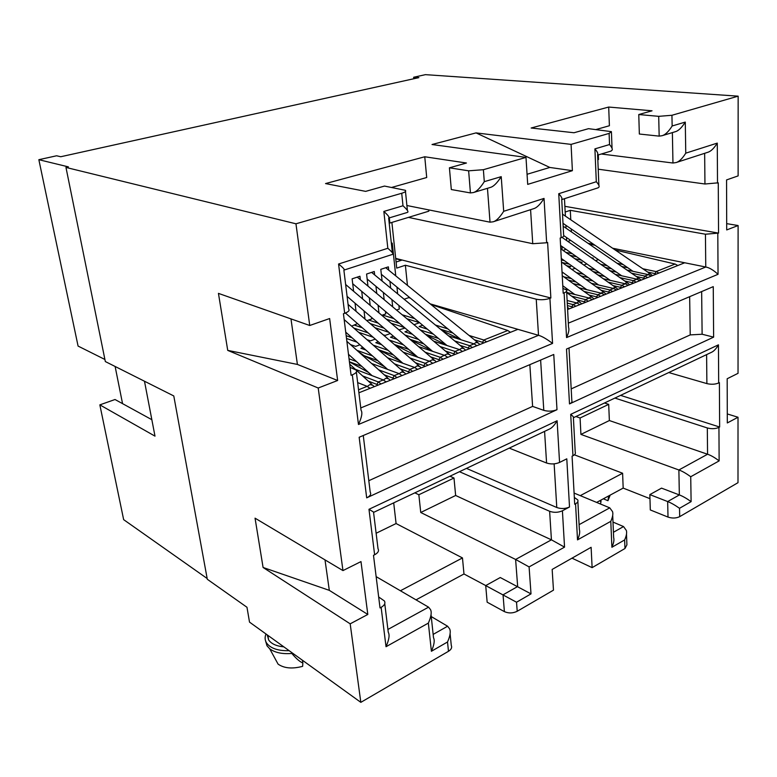 <?xml version="1.0" encoding="UTF-8"?>
<svg xmlns="http://www.w3.org/2000/svg" width="777" height="777" viewBox="0 0 777 777"><rect width="100%" height="100%" fill="white"/><g stroke="black" fill="none" stroke-linecap="round" stroke-linejoin="round"><path stroke-width="1.17" d="M575.912 416.53L580.079 417.987L580.924 434.401L678.875 469.978L679.351 494.939L661.538 488.131L649.854 494.609L650.3 509.945L668.016 517.084C672.241 518.473 676.126 518.327 679.69 516.647L737.995 482.682L738.014 417.249L727.311 422.95L727.175 378.749L738.033 373.329L738.101 225.534L726.709 229.934L726.563 179.924L738.121 175.893L738.15 96.163L425.446 74.65L413.665 77.244L418.871 77.622L60.742 156.74L56.604 155.779L38.85 159.693L68.405 166.88L65.967 167.434L295.95 223.795L401.719 193.269L402.991 205.769C407.216 209.664 408.741 211.839 407.585 212.306L407.138 212.51M596.639 502.418L623.173 488.102L649.98 498.669M571.998 558.168L592.123 567.637L624.97 548.513L626.903 544.852L626.495 533.848M485.712 585.596L516.53 602.224L531.012 593.881L500.271 577.525L485.712 585.596L487.15 602.194L504.399 611.625C508.605 613.471 512.878 613.354 517.22 611.266L553.477 590.151L552.156 569.434L591.112 547.309L592.123 567.637M416.016 599.854L463.976 573.98L485.751 585.576M65.967 167.434L105.332 361.558L173.786 395.949L207.304 579.273L246.979 607.274L249.514 622.115L360.829 702.35L448.475 651.301C451.311 649.504 452.243 647.523 451.262 645.347M151.845 419.697L115.025 399.514L99.844 404.866L123.65 519.648L207.158 578.506M649.854 494.609L667.657 501.563C670.862 502.758 674.824 505.001 679.525 508.294L679.69 516.647M623.173 488.102L622.61 473.242L574.397 454.817M580.273 495.639L622.61 473.242M580.924 434.401L609.372 420.542L707.565 454.244L707.313 427.952C711.606 429.079 715.481 428.904 718.939 427.408L719.638 427.029L719.395 382.634L718.676 382.993L718.453 344.823L570.707 414.355C573.183 416.414 574.077 417.54 573.397 417.725L575.223 452.097C575.806 453.428 575.048 454.652 572.96 455.749L572.076 456.186L574.698 504.244L575.563 503.787L577.515 539.889L610.79 521.338C612.664 517.132 613.257 513.898 612.558 511.645L609.751 507.857L574.086 493.074M624.97 548.513L624.64 539.928C626.447 535.868 627.02 532.721 626.369 530.487L623.533 526.563L612.995 522.076M713.626 337.15L713.257 286.635L566.501 349.058L569.492 403.914L713.626 337.15L702.117 334.236L701.65 291.569M553.758 354.477L359.159 437.257L366.686 497.853L556.992 409.702L553.758 354.477M598.212 169.192L704.953 184.003L718.269 182.818L718.55 233.1L705.438 234.217L570.299 210.324L565.17 212.034M562.927 288.393L566.559 290.015C567.142 291.006 566.336 291.948 564.121 292.861L563.189 293.22L560.178 238.034L561.13 237.704C563.393 236.878 564.228 236.023 563.636 235.159L561.713 199.271C562.431 198.504 561.441 196.659 558.741 193.716L561.13 237.704M408.459 217.385L532.74 243.706L546.649 242.764L544.036 198.417L503.69 211.295L501.223 176.651L484.294 181.663L483.381 169.707L525.99 157.401L527.7 184.382L572.387 170.678L571.076 144.386L609.11 133.411L611.421 131.643L588.519 128.671L574.018 132.75L531.157 128.001L608.692 107.051L609.401 125.738L596.173 129.487M546.649 242.764L547.61 242.424L550.864 297.989L549.912 298.349C545.367 299.835 540.811 300.116 536.237 299.194L405.371 265.239L396.726 268.114L391.89 222.426M350.106 367.375L356.109 370.056C357.313 371.659 356.051 373.251 352.311 374.825L351.097 375.291L343.434 313.723L344.677 313.296C348.523 311.839 349.835 310.411 348.64 309.003L343.881 270.143M360.829 702.35L350.184 623.834L367.803 614.452L360.984 561.586L342.958 570.59L318.211 388.014L337.636 380.497L329.642 318.541L309.741 325.495L295.95 223.795M378.671 596.979L384.411 600.961C385.625 603.234 384.528 605.361 381.138 607.352L380.031 607.935L373.494 555.341L374.621 554.778C378.098 552.874 379.234 550.854 378.02 548.737M509.236 448.125L546.581 463.014C550.951 464.403 555.283 464.209 559.566 462.441L566.792 458.828L569.512 507.002L562.412 510.79C558.197 512.635 553.943 512.801 549.63 511.285L459.469 471.697M717.511 183.09L717.278 143.104L685.761 153.166L685.285 122.086L672.154 125.981C668.56 131.672 665.18 134.916 662.004 135.722L659.168 136.13L658.702 116.336L671.94 115.278L738.15 96.163M531.012 593.881L529.088 566.909L515.607 559.459L420.745 512.49L418.852 494.755L414.85 492.841M463.976 573.98L462.47 557.935L396.085 523.543L393.706 502.855M400.408 590.763L462.47 557.935M381.138 607.352L386.023 646.717L428.36 623.105C431.167 616.676 431.886 612.169 430.497 609.576L428.574 607.167L376.136 576.631M428.36 623.105L431.4 651.281L447.523 641.987C450.213 635.809 450.903 631.419 449.592 628.816L447.601 626.223L431.254 616.579M342.958 570.59L255.05 518.172L263.082 567.472L350.184 623.834M309.741 325.495L218.444 293.376L227.729 350.388L318.211 388.014M99.844 404.866L154.992 436.14L144.483 381.225M738.101 225.534L726.689 223.64M738.014 417.249L727.282 413.937M719.638 427.029L620.6 395.367M668.016 517.084L667.657 501.563L679.351 494.939C682.565 496.105 686.479 498.329 691.112 501.621L690.724 476.738L719.133 460.887C714.675 457.507 710.809 455.293 707.565 454.244L678.875 469.978C682.109 471.076 686.062 473.339 690.724 476.738M604.506 402.991L608.692 404.37L580.079 417.987M612.703 515.102L613.645 537.577C614.345 539.86 613.752 543.094 611.897 547.27L624.64 539.928M571.192 388.898L690.219 334.906L702.117 334.236M569.492 403.914C571.619 402.865 572.396 401.728 571.814 400.505L568.997 347.999M556.992 409.702C552.632 411.383 548.232 411.596 543.793 410.353L532.614 406.4L368.813 480.701M366.686 497.853C370.25 496.047 371.425 494.153 370.221 492.181L363.267 435.508M685.285 122.086C681.73 127.719 678.37 130.944 675.203 131.74L674.63 131.925M685.761 153.166C682.381 158.586 679.156 161.713 676.077 162.558L672.96 163.015L601.33 154.001M717.278 143.104C713.995 148.388 710.819 151.457 707.75 152.302L707.206 152.486M718.55 233.1L564.879 206.323M564.121 292.861L566.55 337.577L718.045 274.3C713.296 270.007 709.197 267.579 705.759 267.016L612.655 248.242M566.55 337.577C568.725 332.867 569.395 329.438 568.55 327.292L566.627 291.142M609.11 133.411L609.537 144.541L594.9 148.883L596.309 181.731C598.708 184.479 599.601 186.266 598.96 187.102L597.96 187.859M594.9 148.883C597.338 151.758 598.241 153.652 597.6 154.574L598.892 185.47M609.537 144.541C611.868 147.348 612.723 149.213 612.111 150.146L610.858 151.136M483.381 169.707L468.638 170.823L449.417 167.813L466.453 163.015L424.757 156.769L325.553 183.576L365.656 191.375L384.498 186.072L405.351 190.297C406.342 191.229 405.128 192.22 401.719 193.269M571.076 144.386L476.048 132.896L432.031 144.512L525.99 157.401M658.702 116.336L638.772 114.54L652.039 110.8L608.692 107.051M527.059 174.281L549.825 167.453L572.387 170.678M484.294 181.663C480.137 188.151 476.456 191.793 473.251 192.579L470.435 192.929L451.311 189.539L449.417 167.813M501.223 176.651C497.115 183.071 493.453 186.674 490.248 187.461L489.665 187.645M503.69 211.295C499.786 217.453 496.27 220.959 493.152 221.795L490.034 222.183L406.905 205.516M544.036 198.417C540.258 204.409 536.8 207.828 533.673 208.673L533.119 208.858M550.864 297.989L395.697 258.391M352.311 374.825L358.469 424.485L552.564 343.415C546.532 338.879 541.851 336.179 538.519 335.324L430.215 303.875M358.469 424.485C361.81 417.249 362.674 412.5 361.043 410.237L356.361 372.028M402.991 205.769L383.848 211.441L387.83 248.281L338.568 264.015C343.366 267.89 345.163 269.92 343.968 270.105L392.502 254.4M387.83 248.281C392.2 252.069 393.764 254.098 392.54 254.37L392.307 254.458M383.848 211.441C388.286 215.443 389.889 217.638 388.655 218.026L392.375 252.797M337.636 380.497L297.406 364.432L290.977 318.891M367.803 614.452L329.312 590.355L325 559.877M431.4 651.281C434.188 644.881 434.887 640.365 433.508 637.742L431.031 614.51M386.023 646.717C389.083 639.704 389.831 634.887 388.257 632.255L384.761 603.7M559.566 462.441L557.109 420.755L368.978 509.294L373.892 512.247L548.834 429.36M557.109 420.755C554.467 425.262 551.874 428.049 549.339 429.127M466.472 468.385L556.779 507.507C561.101 509.003 565.335 508.838 569.512 507.002M529.088 566.909L564.549 547.134L551.427 539.83L549.63 511.285M577.515 539.889C579.545 535.324 580.166 531.876 579.36 529.545L577.865 501.515M575.563 503.787C577.612 502.622 578.36 501.33 577.777 499.912L574.329 497.445M718.453 344.823C716.161 348.815 713.791 351.33 711.353 352.37L710.868 352.603M718.676 382.993C715.18 384.421 711.246 384.615 706.885 383.605L706.604 354.623M420.745 512.49L455.643 495.483L551.427 539.83L515.607 559.459L517.667 586.528L503.04 594.823L504.399 611.625M449.951 476.214L453.991 478.02L418.852 494.755M396.085 523.543L376.126 533.255M38.85 159.693L78.079 346.076L104.914 359.479M263.082 567.472L329.312 590.355M227.729 350.388L297.406 364.432M707.313 427.952L614.898 398.067M668.754 372.552L706.885 383.605M283.838 646.862C276.33 646.134 271.26 643.803 268.599 639.879L267.337 634.974M609.372 420.542L608.692 404.37M529.836 364.656L532.614 406.4M659.168 136.13L639.345 134.023L638.772 114.54M597.814 159.732L598.484 159.528L598.29 154.914M571.396 231.867L571.25 228.982M570.784 219.784L570.299 210.324M593.803 244.444L587.995 243.269M567.608 309.499L684.702 262.772M424.757 156.769L426.709 177.515L391.744 187.422M389.316 217.871L389.869 223.038L389.18 222.892M476.048 132.896L549.825 167.453M389.869 223.038L428.826 211.179L428.7 209.887M396.085 262.043L401.505 260.256L395.736 258.78M410.343 298.106L408.712 297.63L408.615 296.688M407.449 285.373L405.371 265.239M358.906 392.783L517.9 329.341M455.643 495.483L453.991 478.02M413.811 78.739L413.665 77.244M289.131 650.679C277.981 650.961 270.445 648.368 266.53 642.919C264.85 640.161 264.675 637.189 266.006 634.013M265.598 640.976L267.016 645.823L269.706 648.776C274.893 652.661 282.265 654.215 291.841 653.457L291.696 652.525M291.841 653.457C296.154 658.585 299.825 661.771 302.855 663.014L302.642 666.336C292.337 669.075 284.159 668.346 278.088 664.131L269.706 648.776M302.438 660.265L302.855 663.014M600.903 500.116L600.98 501.835L599.727 500.747M603.341 498.805L607.964 500.699L608.653 495.94M608.731 497.649L609.809 495.318M570.697 240.404L567.841 241.414M566.054 249.32L563.034 250.408M408.712 297.63L404.157 299.242M398.902 305.439L399.291 309.061L396.532 310.052M600.98 501.835L600.446 504.001M566.676 240.598L566.511 237.5M566.025 228.166L565.87 225.291M565.394 216.113L564.471 198.708M561.956 246.445L562.14 249.776M391.326 242.919L392.259 243.152L391.375 243.434M397.669 293.891L396.95 287.121M395.755 275.864L392.259 243.152M382.09 281.031L380.798 269.347L388.364 266.851L388.723 270.153M389.937 281.361L390.666 288.112M391.919 299.621L392.706 306.837M381.828 315.316L385.742 313.908L385.47 311.46M384.159 299.679L383.362 292.492M367.968 286.111L366.579 274.048L374.271 271.503L374.66 274.903M375.951 286.315L376.758 293.473M378.088 305.215L378.953 312.869M366.861 320.678L371.765 318.92L371.591 317.443M370.202 305.419L369.318 297.795M353.613 291.288L352.117 278.826L359.945 276.243L360.353 279.72M361.723 291.365L362.616 298.951M364.024 310.936L364.986 319.056M351.622 326.136L357.498 323.582M356.021 311.295L355.05 303.215M267.327 635.858L268.075 636.722M607.964 500.699L610.188 495.104M350.476 344.561L355.613 346.396L359.945 344.784M352.049 337.762L346.173 335.713M366.958 339.636L370.512 340.86L375.252 339.102M368.191 332.925L353.817 328.069M354.419 325.126L362.286 327.768M383.11 334.741L385.159 335.431L390.297 333.527M384.023 328.137L370.25 323.611M368.628 320.037L378.244 323.164M398.941 329.895L405.06 328.049M399.553 323.378L386.363 319.182M382.605 315.035L393.9 318.599M414.034 324.718L419.57 322.669M414.782 318.667L402.165 314.772M430.953 304.477L507.779 330.497L483.828 340.015L469.065 335.45M447.873 328.904L435.441 325.058M427.36 329.157L419.085 326.544L422.639 325.223M448.475 335.819L474.106 343.9L476.884 345.707M472.377 347.504L469.57 345.678L454.681 340.938M433.352 334.139L420.328 330.002M412.422 334.275L404.914 331.837L408.119 330.633M433.673 341.19L459.634 349.621L462.432 351.457M457.857 353.302L455.05 351.447L440.035 346.513M418.55 339.471L404.934 334.994M397.202 339.462L390.491 337.218L393.347 336.15M418.599 346.639L444.93 355.468L447.727 357.342M443.065 359.207L440.268 357.313L425.126 352.195M403.486 344.871L389.238 340.054M381.682 344.726L375.815 342.696L378.302 341.763M403.244 352.175L429.953 361.412L432.75 363.315M427.991 365.219L425.204 363.296L409.935 357.974M388.121 350.359L373.232 345.163M365.86 350.048L360.878 348.271L362.976 347.484M387.587 357.799L414.704 367.472L417.482 369.415M412.636 371.348L409.858 369.396L394.454 363.85M372.465 355.924L356.905 350.32M348.572 355.021L349.728 355.439M371.629 363.51L399.155 373.65L401.932 375.621M396.989 377.593L394.221 375.612L378.69 369.833M356.507 361.577L349.048 358.799M355.361 369.308L383.314 379.943L386.072 381.944M381.041 383.955L378.282 381.944L362.616 375.913M357.663 382.614L367.162 386.354L369.91 388.393M122.552 403.642L115.122 366.472M510.44 332.313L507.779 330.497M383.314 379.943L378.282 381.934L376.913 384.421L368.269 381.07M399.155 373.65L394.221 375.612L392.871 378.069L384.285 374.844M361.888 366.443L349.417 361.771M358.362 351.622L364.092 355.691L377.807 360.674M414.704 367.472L409.858 369.396L408.527 371.833L400.009 368.735M376.952 348.436L379.186 349.98L393.415 354.982M436.227 361.927L434.819 360.45L432.216 359.838L425.204 363.296L423.892 365.705L415.433 362.733M451.029 356.021L449.582 354.516L447.076 353.943L440.268 357.313L438.976 359.702L430.575 356.837M408.731 349.388L394.357 344.483M459.634 349.621L455.05 351.447L453.778 353.807L445.444 351.049M423.766 343.881L410.023 339.335M474.067 343.89L469.57 345.678L468.308 348.018L460.042 345.357M438.519 338.451L425.388 334.236M486.645 341.812L483.828 340.015L482.585 342.327L474.378 339.772M453.01 333.11L440.462 329.205M419.531 322.678L406.915 318.745M386.596 312.422L385.538 312.092M404.428 327.505L391.132 323.242M388.927 332.352L375.038 327.758M373.125 337.247L358.624 332.294M357.002 342.171L346.513 338.481M386.286 381.857L385.46 381.332M376.913 384.421L378.117 385.12M370.173 388.286L369.201 387.674M383.469 315.307L383.411 314.743M460.975 339.646L442.181 330.613M482.585 342.327L483.809 342.939M369.726 320.396L369.638 319.677M446.299 344.939L426.612 335.256M468.308 348.018L469.531 348.64M355.759 325.573L355.652 324.689M431.352 350.301L410.732 339.928M453.778 353.807L455.001 354.438M416.113 355.73L394.522 344.629M438.976 359.702L440.19 360.353M400.573 361.247L379.186 349.98M423.892 365.705L425.106 366.365M417.608 369.357L417.094 369.026M384.722 366.822L364.092 355.691M408.527 371.833L409.741 372.504M402.097 375.553L401.427 375.116M368.56 372.484L349.427 361.897M392.871 378.069L394.075 378.749M568.851 267.288L570.736 266.589L566.559 265.656M562.227 262.568L569.269 264.131M580.749 262.879L582.109 262.364L579.088 261.703M574.834 258.712L581.487 260.149M592.453 258.527L593.317 258.207L591.404 257.799M572.348 253.739L565.782 252.34M588.859 243.861L595.085 245.318M615.316 250.048L675.106 264.034L656.089 271.591L642.851 268.764M623.164 264.568L617.093 263.277M595.541 260.683L598.397 259.615M600.806 264.345L607.216 265.734M626.864 269.998L648.358 274.66L651.204 276.136M647.639 277.554L644.803 276.078L631.458 273.154M611.684 268.832L605.234 267.424M583.838 265.054L586.858 263.927M588.665 268.453L595.464 269.959M615.199 274.349L636.946 279.196L639.792 280.691M636.169 282.138L633.323 280.633L619.881 277.612M600.019 273.154L593.172 271.62M571.95 269.493L575.135 268.298M576.32 272.61L583.508 274.252M603.331 278.778L625.349 283.799L628.195 285.324M624.514 286.791L621.668 285.266L608.119 282.138M588.16 277.544L580.914 275.884M562.092 273.164L563.228 272.746M563.762 276.816L571.357 278.593M591.278 283.265L613.558 288.481L616.404 290.025M612.655 291.521L609.819 289.967L596.163 286.742M576.097 282.002L568.443 280.196M579.02 287.82L601.563 293.25L604.409 294.813M600.611 296.328L597.766 294.755L584.003 291.414M563.84 286.528L562.81 286.276M566.695 292.482L589.374 298.086L592.22 299.679M588.354 301.223L585.508 299.621L571.639 296.163M567.123 300.514L576.981 303.011L579.827 304.623M575.893 306.196L573.047 304.574L567.259 303.088M677.816 265.52L675.106 264.034M576.981 303.011L573.047 304.574L571.901 306.74L567.395 305.584M589.374 298.086L585.508 299.621L584.382 301.777L576.66 299.835M601.563 293.25L597.766 294.755L596.649 296.892L588.995 295.017M568.686 290.044L565.753 289.335M613.558 288.481L609.819 289.967L608.712 292.084L601.116 290.277M580.905 285.46L573.193 283.624M625.349 283.799L621.668 285.266L620.57 287.354L613.043 285.606M592.938 280.944L585.644 279.244M636.946 279.196L633.323 280.633L632.245 282.702L624.776 281.012M604.768 276.486L597.882 274.932M648.358 274.66L644.803 276.078L643.725 278.127L636.314 276.495M616.404 272.105L609.906 270.678M658.935 273.057L656.089 271.591L655.03 273.63L647.678 272.047M627.855 267.783L621.746 266.472M576.699 256.789L570.085 255.371M564.325 260.625L561.373 259.974M571.901 306.74L573.154 307.284M655.03 273.63L656.283 274.116M643.725 278.127L644.988 278.622M632.245 282.702L633.498 283.207M620.57 287.354L621.823 287.859M579.671 287.976L578.71 287.597M608.712 292.084L609.964 292.599M568.288 292.88L566.686 292.23M596.649 296.892L597.892 297.416M584.382 301.777L585.625 302.311M718.045 274.3L717.802 233.382M596.309 181.731L558.741 193.716M552.564 343.415L549.912 298.349M338.568 264.015L344.677 313.296M447.523 641.987L448.475 651.301M368.978 509.294L374.621 554.778M564.549 547.134L562.412 510.79M517.22 611.266L516.53 602.224M610.79 521.338L611.897 547.27M570.707 414.355L572.96 455.749M719.133 460.887L718.939 427.408M679.525 508.294L691.112 501.621M672.154 125.981L671.94 115.278M623.533 526.563L613.422 532.284M609.751 507.857L579.098 524.66M543.793 410.353L540.627 360.062M672.377 132.595L672.96 163.015M704.953 184.003L704.652 153.312M568.337 323.145L705.759 267.016L705.438 234.217M470.435 192.929L468.638 170.823M490.034 222.183L487.461 188.306M532.74 243.706L530.584 209.673M360.761 407.935L538.519 335.324L536.237 299.194M433.158 634.401L447.601 626.223M387.917 629.457L428.574 607.167M546.581 463.014L544.58 431.381M556.779 507.507L554.137 463.85M689.655 296.668L690.219 334.906M367.162 386.354L358.537 389.782M367.356 386.441L369.939 384.557L372.921 385.314L374.174 386.693M383.469 380.002L385.955 378.195L388.83 378.923L390.122 380.332M399.261 373.688L401.67 371.96L404.448 372.649L405.779 374.077M414.772 367.492L417.084 365.841L419.774 366.491L421.144 367.948M459.576 349.611L461.664 348.154L464.092 348.698L465.569 350.223M473.98 343.861L475.99 342.472L478.331 342.987L479.846 344.522M567.482 307.197L569.22 308.857M576.641 302.923L578.156 301.932L579.972 302.253L581.701 303.875M589.005 297.999L590.471 297.047L592.229 297.348L593.978 298.98M601.175 293.152L602.583 292.239L604.283 292.531L606.05 294.153M613.131 288.384L614.49 287.519L616.142 287.781L617.929 289.413M624.902 283.702L626.204 282.867L627.806 283.119L629.613 284.751M636.48 279.089L637.732 278.292L639.277 278.535L641.112 280.167M647.863 274.553L649.077 273.795L650.572 274.019L652.418 275.65M451.272 645.347L450.087 633.653M662.004 135.722L675.203 131.75M676.077 162.568L707.75 152.311M561.732 199.592L598.232 187.772M597.62 155.118L611.178 151.039M612.043 148.426L611.441 132.304M473.251 192.589L490.258 187.471M493.152 221.804L533.673 208.683M388.665 218.075L407.371 212.432M407.401 210.509L405.487 191.472M378.02 548.727L373.533 512.111M573.397 417.725L711.353 352.37M267.851 635.333L268.599 639.879M266.53 642.919L267.016 645.823M371.862 384.353L349.708 364.151M387.81 378.001L346.872 341.326M372.076 375.66L348.484 354.322M403.457 371.765L344.162 319.57M387.616 369.396L345.726 332.148M418.813 365.656L348.077 304.419M402.865 363.248L345.425 313.014M433.887 359.654L345.639 284.489M417.841 357.226L347.096 296.367M448.679 353.768L357.255 277.127M432.556 351.311L352.7 283.731M463.218 347.979L371.61 272.387M446.998 345.512L367.142 278.982M477.486 342.298L385.722 267.725M461.188 339.831L381.342 274.31M579.331 301.787L566.695 292.56M591.608 296.901L562.237 275.718M574.766 294.473L562.781 285.751M603.69 292.103L561.489 262.043M586.8 289.695L562.024 271.882M615.559 287.383L560.771 248.805M598.63 284.984L561.295 258.469M627.253 282.741L562.014 237.354M610.275 280.361L560.586 245.483M638.743 278.166L563.15 226.194M621.736 275.806L563.83 235.645M650.058 273.669L562.509 214.161M633.022 271.328L563.004 223.32"/></g></svg>
